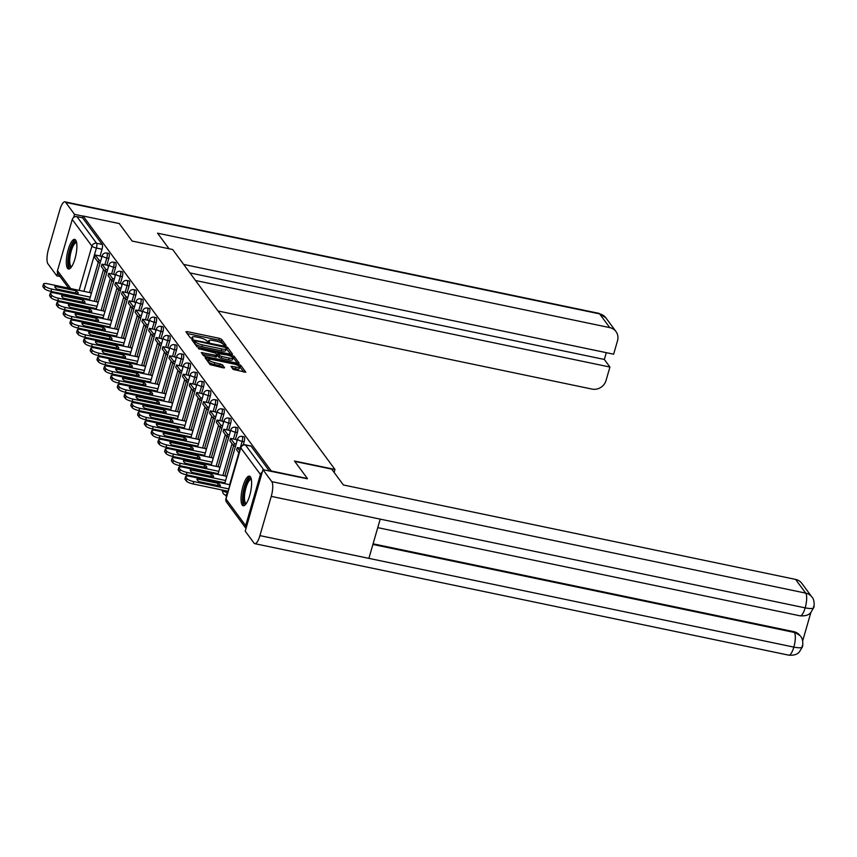 <?xml version="1.0" encoding="UTF-8"?>
<svg xmlns="http://www.w3.org/2000/svg" width="857" height="857" viewBox="0 0 857 857"><rect width="100%" height="100%" fill="white"/><g stroke="black" fill="none" stroke-linecap="round" stroke-linejoin="round"><path stroke-width="1.29" d="M225.134 345.542L226.087 345.403L221.556 339.276L219.349 338.322L187.265 331.627L185.905 331.83L190.436 337.958L192.964 338.59L192.343 337.69A6.085 1.468 16.1 0 1 192.193 337.187A6.085 1.468 16.1 0 1 196.681 337.037L199.36 337.594A6.085 1.468 16.1 0 1 206.43 340.625L208.562 342.082L209.536 342.05L208.926 341.15A6.085 1.468 16.1 0 1 208.776 340.647A6.085 1.468 16.1 0 1 213.264 340.497L215.932 341.054A6.085 1.468 16.1 0 1 223.002 344.086L225.134 345.542M75.673 240.078A15.126 4.392 -78.2 0 0 74.688 239.382A15.126 4.392 -78.2 0 0 67.735 251.422A15.126 4.392 -78.2 0 0 67.532 268.295A15.126 4.392 -78.2 0 0 68.506 268.991A15.126 4.392 -78.2 0 0 75.47 256.95A15.126 4.392 -78.2 0 0 75.673 240.078M250.394 476.835A15.126 4.392 -78.2 0 0 249.419 476.138A15.126 4.392 -78.2 0 0 242.456 488.179A15.126 4.392 -78.2 0 0 242.252 505.041A15.126 4.392 -78.2 0 0 243.238 505.748A15.126 4.392 -78.2 0 0 250.201 493.707A15.126 4.392 -78.2 0 0 250.394 476.835M233.2 369.453L245.809 372.227L240.742 365.264L238.535 364.321L205.048 357.669L210.115 364.632L223.195 367.846L224.598 367.803L222.402 364.728L214.807 362.65A5.088 1.221 16.1 0 1 208.776 359.704A5.088 1.221 16.1 0 1 212.525 359.565L233.65 363.979A5.088 1.221 16.1 0 1 239.681 366.935A5.088 1.221 16.1 0 1 235.921 367.064L231.004 366.378L233.2 369.453M83.086 215.996L119.23 223.548L132.16 241.063L172.653 249.516L334.98 469.465L294.476 461.012L307.406 478.527L271.262 470.975L83.086 215.996L82.572 217.807L76.937 216.628L96.584 243.259A3.878 1.125 101.8 0 1 96.413 248.048L83.911 291.359M231.165 354.337L232.526 354.134L227.501 347.321L225.295 346.378L191.807 339.726L196.874 346.689L199.081 347.631L231.165 354.337M234.122 356.298L239.146 363.1L237.785 363.304L205.701 356.608L203.495 355.655L201.299 352.591L215.718 355.259L217.11 355.205L215.643 353.116L198.31 348.563L231.915 355.344L234.122 356.298L233.597 358.097L237.378 363.218M86.214 306.506L86.943 307.502M92.984 315.676L93.713 316.672M99.755 324.846L100.483 325.842M106.514 334.016L107.254 335.012M113.285 343.186L114.013 344.182M120.055 352.356L120.783 353.352M126.815 361.525L127.554 362.522M133.585 370.695L134.313 371.692M140.355 379.865L141.084 380.862M147.115 389.035L147.854 390.021M153.885 398.205L154.614 399.191M160.655 407.375L161.384 408.361M167.415 416.545L168.154 417.53M174.185 425.715L174.914 426.7M180.956 434.885L181.684 435.87M187.715 444.055L188.454 445.04M194.485 453.214L195.214 454.21M201.256 462.384L201.984 463.38M208.015 471.554L208.754 472.55M214.786 480.723L215.514 481.72M221.556 489.893L222.638 491.361M225.37 495.067L226.516 496.621M262.253 472.121A3.878 3.589 143.6 0 0 260.432 474.467L245.67 525.641A3.878 3.589 143.6 0 0 246.002 528.437L226.527 502.073A3.878 3.589 143.6 0 1 226.012 499.01L245.67 525.641M82.572 217.807L102.219 244.438A3.878 1.125 101.8 0 1 102.047 249.226L100.087 256.007M98.255 262.36L89.546 292.537M87.66 299.061L87.435 299.843M68.667 288.177L58.008 273.726A3.878 3.589 -36.4 0 1 57.494 270.662L72.267 219.488A3.878 3.589 -36.4 0 1 76.937 216.628M108.507 266.538L107.596 265.306L101.994 264.16L105.85 269.387L107.586 269.751M98.073 302.703L97.055 301.857M115.277 275.708L114.356 274.497M104.843 311.873L103.815 311.027M122.048 284.878L121.126 283.667M111.603 321.043L110.585 320.197M127.211 299.618L125.476 299.254L126.15 296.897L122.294 291.669L127.897 292.837L128.807 294.047M118.373 330.213L117.355 329.367M134.667 301.985L135.577 303.217M125.143 339.383L124.115 338.536M142.348 312.387L141.426 311.177M131.903 348.553L130.885 347.706M149.107 321.557L148.197 320.325L142.594 319.179L146.451 324.407L148.186 324.771M138.673 357.723L137.656 356.876M154.967 329.495L155.878 330.727M145.444 366.892L144.415 366.035M162.648 339.897L161.727 338.686M152.203 376.062L151.186 375.205M167.811 354.627L166.076 354.262L166.751 351.916L162.894 346.689L168.518 347.856L169.418 349.067M158.974 385.232L157.956 384.375M176.178 358.237L175.256 357.026M165.744 394.402L164.715 393.545M182.948 367.407L182.027 366.196M172.514 403.572L171.486 402.715M189.718 376.577L188.797 375.334L183.194 374.188L187.051 379.426L188.786 379.79M179.274 412.742L178.256 411.885M195.567 384.504L196.478 385.746M186.044 421.912L185.016 421.055M203.248 394.916L202.327 393.706M192.814 431.071L191.786 430.225M209.108 402.844L210.019 404.086M199.574 440.241L198.556 439.395M216.778 413.256L215.868 412.035M206.344 449.411L205.316 448.565M223.548 422.415L222.627 421.205M213.114 458.581L212.086 457.734M228.712 437.156L226.976 436.791L227.651 434.435L223.795 429.207L229.43 430.385L230.319 431.585M219.874 467.751L218.856 466.904M236.168 439.523L237.078 440.755M226.644 476.921L225.627 476.074M244.149 441.784L242.145 441.366A3.878 1.125 101.8 0 0 242.07 436.395L244.074 436.813A3.878 1.125 -78.2 0 1 244.149 441.784L243.249 444.901M237.378 432.614L235.386 432.196A3.878 1.125 101.8 0 0 235.311 427.225L237.303 427.643A3.878 1.125 -78.2 0 1 237.378 432.614L235.429 439.395M233.586 445.747L224.877 475.914M223.002 482.437L222.766 483.23M230.619 423.444L228.615 423.026A3.878 1.125 101.8 0 0 228.54 418.055L230.544 418.473A3.878 1.125 -78.2 0 1 230.619 423.444L228.658 430.225M226.826 436.577L218.117 466.744M216.232 473.268L216.007 474.06M223.848 414.274L221.845 413.856A3.878 1.125 101.8 0 0 221.77 408.885L223.773 409.303A3.878 1.125 -78.2 0 1 223.848 414.274L221.888 421.055M220.056 427.407L211.347 457.574M209.462 464.098L209.237 464.89M217.078 405.104L215.086 404.686A3.878 1.125 101.8 0 0 215.011 399.716L217.003 400.133A3.878 1.125 -78.2 0 1 217.078 405.104L215.128 411.885M213.286 418.237L204.577 448.415M202.702 454.938L202.466 455.72M210.319 395.934L208.315 395.516A3.878 1.125 101.8 0 0 208.24 390.546L210.244 390.963A3.878 1.125 -78.2 0 1 210.319 395.934L208.358 402.715M206.526 409.068L197.817 439.245M195.932 445.769L195.707 446.551M203.548 386.764L201.545 386.346A3.878 1.125 101.8 0 0 201.47 381.376L203.473 381.793A3.878 1.125 -78.2 0 1 203.548 386.764L201.588 393.545M199.756 399.898L191.047 430.075M189.161 436.599L188.936 437.391M196.778 377.594L194.785 377.176A3.878 1.125 101.8 0 0 194.71 372.206L196.703 372.624A3.878 1.125 -78.2 0 1 196.778 377.594L194.818 384.375M192.986 390.738L184.276 420.905M182.402 427.429L182.166 428.221M190.008 368.424L188.015 368.007A3.878 1.125 101.8 0 0 187.94 363.036L189.933 363.454A3.878 1.125 -78.2 0 1 190.008 368.424L188.058 375.205M186.226 381.569L177.517 411.735M175.631 418.259L175.406 419.052M183.248 359.254L181.245 358.837A3.878 1.125 101.8 0 0 181.17 353.866L183.173 354.284A3.878 1.125 -78.2 0 1 183.248 359.254L181.288 366.035M179.456 372.399L170.747 402.565M168.861 409.089L168.636 409.882M176.478 350.085L174.485 349.667A3.878 1.125 101.8 0 0 174.41 344.696L176.403 345.114A3.878 1.125 -78.2 0 1 176.478 350.085L174.517 356.866M172.685 363.229L163.976 393.395M162.102 399.919L161.866 400.712M169.707 340.915L167.715 340.497A3.878 1.125 101.8 0 0 167.64 335.526L169.632 335.944A3.878 1.125 -78.2 0 1 169.707 340.915L167.758 347.696M165.915 354.059L157.217 384.225M155.331 390.749L155.106 391.542M162.948 331.745L160.945 331.338A3.878 1.125 101.8 0 0 160.87 326.356L162.873 326.774A3.878 1.125 -78.2 0 1 162.948 331.745L160.987 338.526M159.156 344.889L150.446 375.055M148.561 381.579L148.336 382.372M156.178 322.586L154.185 322.168A3.878 1.125 101.8 0 0 154.11 317.197L156.103 317.604A3.878 1.125 -78.2 0 1 156.178 322.586L154.217 329.367M152.385 335.719L143.676 365.885M141.791 372.409L141.566 373.202M149.407 313.416L147.415 312.998A3.878 1.125 101.8 0 0 147.34 308.027L149.332 308.445A3.878 1.125 -78.2 0 1 149.407 313.416L147.458 320.197M145.615 326.549L136.916 356.716M135.031 363.239L134.795 364.032M142.648 304.246L140.644 303.828A3.878 1.125 101.8 0 0 140.569 298.857L142.573 299.275A3.878 1.125 -78.2 0 1 142.648 304.246L140.687 311.027M138.855 317.379L130.146 347.546M128.261 354.07L128.036 354.862M135.877 295.076L133.885 294.658A3.878 1.125 101.8 0 0 133.81 289.687L135.802 290.105A3.878 1.125 -78.2 0 1 135.877 295.076L133.917 301.857M132.085 308.209L123.376 338.376M121.49 344.9L121.266 345.692M129.107 285.906L127.115 285.488A3.878 1.125 101.8 0 0 127.04 280.518L129.032 280.935A3.878 1.125 -78.2 0 1 129.107 285.906L127.157 292.687M125.315 299.039L116.616 329.206M114.731 335.73L114.495 336.522M122.347 276.736L120.344 276.318A3.878 1.125 101.8 0 0 120.269 271.348L122.272 271.765A3.878 1.125 -78.2 0 1 122.347 276.736L120.387 283.517M118.555 289.87L109.846 320.036M107.961 326.56L107.736 327.353M115.577 267.566L113.574 267.148A3.878 1.125 101.8 0 0 113.499 262.178L115.502 262.596A3.878 1.125 -78.2 0 1 115.577 267.566L113.617 274.347M111.785 280.7L103.076 310.866M101.19 317.39L100.965 318.183M108.807 258.396L106.814 257.978A3.878 1.125 101.8 0 0 106.739 253.008L108.732 253.426A3.878 1.125 -78.2 0 1 108.807 258.396L106.857 265.177M105.015 271.53L96.305 301.696M94.431 308.22L94.195 309.013M334.98 469.465L334.123 472.432M101.747 257.379L100.826 256.157M91.303 293.533L90.285 292.687M269.452 471.039L251.09 446.154A3.878 1.125 -78.2 0 0 250.844 445.983A3.878 1.125 -78.2 0 0 250.533 446.047M224.084 345.21L221.042 341.086L218.835 340.133L187.158 333.523M194.507 341.868L193.093 341.568M230.758 354.252L226.248 348.66M225.477 347.439L195.76 340.893L194.775 340.925L195.428 341.868A6.085 1.468 16.1 0 0 202.498 344.91L221.749 348.928A6.085 1.468 16.1 0 0 226.237 348.767A6.085 1.468 16.1 0 0 226.087 348.274L225.477 347.439M194.346 342.661L194.807 341.032M226.237 348.767L225.712 350.577A6.085 1.468 16.1 0 1 221.224 350.738L201.973 346.721A6.085 1.468 16.1 0 1 194.903 343.678L194.293 342.843M202.595 354.434L216.542 356.855M216.296 354.005L217.849 354.327M229.215 358.076A5.088 1.221 16.1 0 0 232.965 357.947A5.088 1.221 16.1 0 0 226.934 354.991L218.139 353.641L219.563 355.569L221.77 356.523L229.215 358.076L228.69 359.886A5.088 1.221 16.1 0 0 232.451 359.758L232.965 357.947M217.689 355.184L218.139 353.641M228.69 359.886L221.256 358.333L219.038 357.38L217.614 355.451M233.597 358.097L232.922 357.648M239.681 366.935L239.157 368.746A5.088 1.221 16.1 0 1 235.407 368.874L232.301 368.221M208.776 359.704L208.251 361.504A5.088 1.221 16.1 0 0 214.282 364.461L214.807 362.65M222.788 367.76L219.671 365.585L214.282 364.461M208.69 360.004L206.333 359.512M243.999 372.195L239.649 366.667M89.599 299.457L51.002 291.401A5.817 1.393 -163.9 0 1 44.243 288.498L42.989 286.795A5.817 1.393 16.1 0 1 42.85 286.324L43.525 283.967A5.817 1.393 16.1 0 0 43.664 284.449L42.989 286.795M100.14 262.938L98.405 262.574L99.08 260.228L95.223 254.99L100.858 256.168M99.08 260.228L100.815 260.582M98.405 262.574L94.549 257.346L95.223 254.99M43.525 283.967A5.817 1.393 16.1 0 1 47.81 283.817L90.746 292.783M90.274 297.111L51.677 289.045A5.817 1.393 -163.9 0 1 44.928 286.152L43.664 284.449M76.091 290.791L54.998 286.388A12.019 2.892 -163.9 0 0 54.902 286.592A12.019 2.892 -163.9 0 0 56.991 289.088L78.094 293.501A12.019 2.892 16.1 0 0 78.18 293.298A12.019 2.892 16.1 0 0 76.091 290.791L75.47 292.955M169.054 248.766L157.549 233.179L609.756 327.61L599.632 313.887L65.7 202.391L74.527 214.346L83.054 216.135M218.021 310.984L592.016 389.089A11.634 10.777 143.6 0 0 606.038 380.508L609.927 367.042L195.525 280.507M65.7 202.391A11.923 3.46 -78.2 0 0 64.928 201.834A11.923 3.46 -78.2 0 0 59.819 209.89L48.495 249.13A11.923 3.46 -78.2 0 0 47.96 263.87L56.787 275.825L57.601 272.997M73.627 217.464L74.527 214.346M183.644 264.417L613.633 354.198L617.522 340.732A11.634 10.777 143.6 0 0 615.99 331.552A11.634 10.777 143.6 0 0 609.756 327.61M189.933 272.922L604.335 359.458L606.295 352.666M604.335 359.458L609.927 367.042M56.787 275.825L60.065 276.511M294.776 461.409L331.67 469.111L343.389 484.976L795.585 579.407A11.634 10.777 -36.4 0 1 801.82 583.349L811.943 597.072A11.634 10.777 -36.4 0 0 805.719 593.13L795.585 579.407M259.917 535.614L368.885 558.368L380.208 519.128L271.251 496.374L259.917 535.614A11.923 3.46 -78.2 0 1 254.818 543.67A11.923 3.46 -78.2 0 1 254.047 543.113L245.22 531.158L262.96 469.679L307.32 478.795M271.251 496.374A11.923 3.46 -78.2 0 0 271.787 481.645L262.96 469.679M802.645 640.993L810.861 612.541M373.084 543.82L793.786 631.663A11.634 10.777 -36.4 0 1 800.01 635.605L793.786 631.663M377.755 527.644L800.095 615.829A11.923 3.46 -78.2 0 0 805.173 607.87C811.622 609.081 814.396 608.631 813.497 606.542M811.943 597.072C814.836 599.493 814.225 607.399 813.754 607.57L810.679 612.723C810.133 612.926 808.612 616.354 800.095 615.829M254.818 543.67L788.751 655.166A11.923 3.46 -78.2 0 0 793.85 647.11C800.299 648.321 803.063 647.913 802.141 645.857M800.599 636.397C803.48 638.829 802.87 646.703 802.409 646.864L799.281 652.081C798.745 652.306 797.171 655.701 788.751 655.166M71.324 267.127A13.091 3.803 101.8 0 1 70.124 250.523A13.091 3.803 101.8 0 1 76.53 242.22M76.659 242.885A12.116 3.514 -78.2 0 0 76.444 242.82A12.116 3.514 -78.2 0 0 71.249 251.005A12.116 3.514 -78.2 0 0 71.485 266.538A12.116 3.514 -78.2 0 0 71.709 266.559M75.448 239.821A15.03 4.36 -78.2 0 0 69.696 249.933A15.03 4.36 -78.2 0 0 69.374 268.894M246.045 503.884A13.091 3.803 101.8 0 1 244.856 487.279A13.091 3.803 101.8 0 1 251.251 478.967M251.38 479.641A12.116 3.514 -78.2 0 0 251.165 479.577A12.116 3.514 -78.2 0 0 245.98 487.762A12.116 3.514 -78.2 0 0 246.216 503.295A12.116 3.514 -78.2 0 0 246.441 503.316M250.169 476.567A15.03 4.36 -78.2 0 0 244.416 486.69A15.03 4.36 -78.2 0 0 244.095 505.651M96.359 308.627L57.762 300.571A5.817 1.393 -163.9 0 1 51.013 297.668L49.76 295.965A5.817 1.393 16.1 0 1 49.62 295.494L50.295 293.137A5.817 1.393 16.1 0 0 50.434 293.608L49.76 295.965M106.911 272.108L105.175 271.744L101.308 266.516L101.994 264.16M105.175 271.744L105.85 269.387M50.295 293.137A5.817 1.393 16.1 0 1 54.58 292.987L97.516 301.953M97.045 306.281L58.447 298.215A5.817 1.393 -163.9 0 1 51.699 295.322L50.434 293.608M82.861 299.961L61.768 295.558A12.019 2.892 -163.9 0 0 61.672 295.761A12.019 2.892 -163.9 0 0 63.761 298.257L84.854 302.66A12.019 2.892 16.1 0 0 84.95 302.467A12.019 2.892 16.1 0 0 82.861 299.961L82.24 302.114M103.129 317.797L64.532 309.741A5.817 1.393 -163.9 0 1 57.783 306.838L56.519 305.135A5.817 1.393 16.1 0 1 56.38 304.653L57.065 302.307A5.817 1.393 16.1 0 0 57.205 302.778L56.519 305.135M113.67 281.278L111.935 280.914L112.621 278.557L108.753 273.329L114.388 274.508M112.621 278.557L114.356 278.921M111.935 280.914L108.078 275.686L108.753 273.329M57.065 302.307A5.817 1.393 16.1 0 1 61.35 302.157L104.286 311.123M103.804 315.451L65.207 307.384A5.817 1.393 -163.9 0 1 58.458 304.492L57.205 302.778M89.631 309.131L68.539 304.728A12.019 2.892 -163.9 0 0 68.442 304.931A12.019 2.892 -163.9 0 0 70.531 307.427L91.624 311.83A12.019 2.892 16.1 0 0 91.72 311.637A12.019 2.892 16.1 0 0 89.631 309.131L89.01 311.284M109.9 326.967L71.302 318.911A5.817 1.393 -163.9 0 1 64.554 316.008L63.289 314.305A5.817 1.393 16.1 0 1 63.15 313.823L63.825 311.477A5.817 1.393 16.1 0 0 63.964 311.948L63.289 314.305M120.441 290.448L118.705 290.084L119.391 287.727L115.524 282.499L121.158 283.678M119.391 287.727L121.116 288.091M118.705 290.084L114.849 284.845L115.524 282.499M63.825 311.477A5.817 1.393 16.1 0 1 68.121 311.327L111.056 320.293M110.574 324.621L71.977 316.554A5.817 1.393 -163.9 0 1 65.228 313.651L63.964 311.948M96.391 318.301L75.298 313.898A12.019 2.892 -163.9 0 0 75.202 314.101A12.019 2.892 -163.9 0 0 77.291 316.597L98.394 321A12.019 2.892 16.1 0 0 98.48 320.807A12.019 2.892 16.1 0 0 96.391 318.301L95.77 320.454M116.659 336.137L78.062 328.081A5.817 1.393 -163.9 0 1 71.313 325.178L70.06 323.475A5.817 1.393 16.1 0 1 69.92 322.993L70.595 320.647A5.817 1.393 16.1 0 0 70.735 321.118L70.06 323.475M126.15 296.897L127.886 297.261M125.476 299.254L121.608 294.015L122.294 291.669M70.595 320.647A5.817 1.393 16.1 0 1 74.88 320.497L117.816 329.463M117.345 333.791L78.748 325.724A5.817 1.393 -163.9 0 1 71.999 322.821L70.735 321.118M103.161 327.47L82.068 323.068A12.019 2.892 -163.9 0 0 81.972 323.271A12.019 2.892 -163.9 0 0 84.061 325.767L105.154 330.17A12.019 2.892 16.1 0 0 105.25 329.966A12.019 2.892 16.1 0 0 103.161 327.47L102.54 329.624M123.429 345.307L84.832 337.251A5.817 1.393 -163.9 0 1 78.083 334.348L76.819 332.645A5.817 1.393 16.1 0 1 76.68 332.162L77.366 329.816A5.817 1.393 16.1 0 0 77.505 330.288L76.819 332.645M133.971 308.777L132.246 308.424L132.921 306.067L129.053 300.839L134.688 302.018M132.921 306.067L134.656 306.431M132.246 308.424L128.379 303.185L129.053 300.839M77.366 329.816A5.817 1.393 16.1 0 1 81.651 329.666L124.586 338.633M124.104 342.961L85.507 334.894A5.817 1.393 -163.9 0 1 78.758 331.991L77.505 330.288M109.932 336.64L88.839 332.237A12.019 2.892 -163.9 0 0 88.742 332.441A12.019 2.892 -163.9 0 0 90.831 334.937L111.924 339.34A12.019 2.892 16.1 0 0 112.021 339.136A12.019 2.892 16.1 0 0 109.932 336.64L109.31 338.794M130.2 354.477L91.603 346.421A5.817 1.393 -163.9 0 1 84.854 343.518L83.59 341.814A5.817 1.393 16.1 0 1 83.45 341.332L84.125 338.986A5.817 1.393 16.1 0 0 84.265 339.458L83.59 341.814M140.741 317.947L139.005 317.593L139.691 315.237L135.824 310.009L141.459 311.187M139.691 315.237L141.416 315.601M139.005 317.593L135.149 312.355L135.824 310.009M84.125 338.986A5.817 1.393 16.1 0 1 88.421 338.836L131.357 347.803M130.875 352.131L92.277 344.064A5.817 1.393 -163.9 0 1 85.529 341.161L84.265 339.458M116.691 345.81L95.598 341.407A12.019 2.892 -163.9 0 0 95.502 341.6A12.019 2.892 -163.9 0 0 97.602 344.107L118.695 348.51A12.019 2.892 16.1 0 0 118.78 348.306A12.019 2.892 16.1 0 0 116.691 345.81L116.07 347.963M136.97 363.647L98.362 355.58A5.817 1.393 -163.9 0 1 91.613 352.688L90.36 350.984A5.817 1.393 16.1 0 1 90.221 350.502L90.896 348.156A5.817 1.393 16.1 0 0 91.035 348.628L90.36 350.984M147.511 327.117L145.776 326.763L141.919 321.525L142.594 319.179M145.776 326.763L146.451 324.407M90.896 348.156A5.817 1.393 16.1 0 1 95.181 348.006L138.116 356.973M137.645 361.29L99.048 353.234A5.817 1.393 -163.9 0 1 92.299 350.331L91.035 348.628M123.462 354.98L102.369 350.577A12.019 2.892 -163.9 0 0 102.272 350.77A12.019 2.892 -163.9 0 0 104.361 353.277L125.454 357.68A12.019 2.892 16.1 0 0 125.551 357.476A12.019 2.892 16.1 0 0 123.462 354.98L122.84 357.133M143.73 372.816L105.132 364.75A5.817 1.393 -163.9 0 1 98.384 361.858L97.13 360.144A5.817 1.393 16.1 0 1 96.98 359.672L97.666 357.326A5.817 1.393 16.1 0 0 97.805 357.798L97.13 360.144M154.271 336.287L152.546 335.933L153.221 333.577L149.364 328.349L154.988 329.517M153.221 333.577L154.956 333.941M152.546 335.933L148.679 330.695L149.364 328.349M97.666 357.326A5.817 1.393 16.1 0 1 101.951 357.176L144.887 366.143M144.415 370.46L105.807 362.404A5.817 1.393 -163.9 0 1 99.058 359.501L97.805 357.798M130.232 364.15L109.139 359.736A12.019 2.892 -163.9 0 0 109.043 359.94A12.019 2.892 -163.9 0 0 111.131 362.447L132.224 366.85A12.019 2.892 16.1 0 0 132.321 366.646A12.019 2.892 16.1 0 0 130.232 364.15L129.611 366.303M150.5 381.986L111.903 373.92A5.817 1.393 -163.9 0 1 105.154 371.027L103.89 369.313A5.817 1.393 16.1 0 1 103.751 368.842L104.425 366.496A5.817 1.393 16.1 0 0 104.575 366.967L103.89 369.313M161.041 345.457L159.306 345.092L159.991 342.746L156.124 337.519L161.759 338.686M159.991 342.746L161.716 343.111M159.306 345.092L155.449 339.865L156.124 337.519M104.425 366.496A5.817 1.393 16.1 0 1 108.721 366.346L151.657 375.312M151.175 379.63L112.578 371.574A5.817 1.393 -163.9 0 1 105.829 368.671L104.575 366.967M136.991 373.32L115.899 368.906A12.019 2.892 -163.9 0 0 115.802 369.11A12.019 2.892 -163.9 0 0 117.902 371.617L138.995 376.019A12.019 2.892 16.1 0 0 139.091 375.816A12.019 2.892 16.1 0 0 136.991 373.32L136.37 375.473M157.27 391.156L118.662 383.09A5.817 1.393 -163.9 0 1 111.913 380.187L110.66 378.483A5.817 1.393 16.1 0 1 110.521 378.012L111.196 375.666A5.817 1.393 16.1 0 0 111.335 376.137L110.66 378.483M166.751 351.916L168.486 352.281M166.076 354.262L162.219 349.035L162.894 346.689M111.196 375.666A5.817 1.393 16.1 0 1 115.481 375.516L158.416 384.472M157.945 388.799L119.348 380.744A5.817 1.393 -163.9 0 1 112.599 377.841L111.335 376.137M143.762 382.49L122.669 378.076A12.019 2.892 -163.9 0 0 122.572 378.28A12.019 2.892 -163.9 0 0 124.661 380.787L145.754 385.189A12.019 2.892 16.1 0 0 145.851 384.986A12.019 2.892 16.1 0 0 143.762 382.49L143.14 384.643M164.03 400.326L125.433 392.26A5.817 1.393 -163.9 0 1 118.684 389.357L117.43 387.653A5.817 1.393 16.1 0 1 117.291 387.182L117.966 384.836A5.817 1.393 16.1 0 0 118.105 385.307L117.43 387.653M174.571 363.797L172.846 363.432L173.521 361.086L169.665 355.859L175.289 357.026M173.521 361.086L175.256 361.45M172.846 363.432L168.979 358.205L169.665 355.859M117.966 384.836A5.817 1.393 16.1 0 1 122.251 384.675L165.187 393.642M164.715 397.969L126.108 389.914A5.817 1.393 -163.9 0 1 119.359 387.01L118.105 385.307M150.532 391.66L129.439 387.246A12.019 2.892 -163.9 0 0 129.343 387.45A12.019 2.892 -163.9 0 0 131.432 389.956L152.525 394.359A12.019 2.892 16.1 0 0 152.621 394.156A12.019 2.892 16.1 0 0 150.532 391.66L149.911 393.813M170.8 409.496L132.203 401.43A5.817 1.393 -163.9 0 1 125.454 398.526L124.19 396.823A5.817 1.393 16.1 0 1 124.051 396.352L124.736 393.995A5.817 1.393 16.1 0 0 124.876 394.477L124.19 396.823M181.341 372.966L179.606 372.602L180.291 370.256L176.424 365.028L182.059 366.196M180.291 370.256L182.016 370.62M179.606 372.602L175.749 367.374L176.424 365.028M124.736 393.995A5.817 1.393 16.1 0 1 129.021 393.845L171.957 402.811M171.475 407.139L132.878 399.083A5.817 1.393 -163.9 0 1 126.129 396.18L124.876 394.477M157.292 400.819L136.199 396.416A12.019 2.892 -163.9 0 0 136.113 396.62A12.019 2.892 -163.9 0 0 138.202 399.126L159.295 403.529A12.019 2.892 16.1 0 0 159.391 403.326A12.019 2.892 16.1 0 0 157.292 400.819L156.67 402.983M177.57 418.666L138.963 410.599A5.817 1.393 -163.9 0 1 132.214 407.696L130.96 405.993A5.817 1.393 16.1 0 1 130.821 405.522L131.496 403.165A5.817 1.393 16.1 0 0 131.635 403.647L130.96 405.993M188.112 382.136L186.376 381.772L182.52 376.544L183.194 374.188M186.376 381.772L187.051 379.426M131.496 403.165A5.817 1.393 16.1 0 1 135.781 403.015L178.717 411.981M178.245 416.309L139.648 408.253A5.817 1.393 -163.9 0 1 132.899 405.35L131.635 403.647M164.062 409.989L142.969 405.586A12.019 2.892 -163.9 0 0 142.873 405.79A12.019 2.892 -163.9 0 0 144.962 408.296L166.054 412.699A12.019 2.892 16.1 0 0 166.151 412.496A12.019 2.892 16.1 0 0 164.062 409.989L163.441 412.153M184.33 427.825L145.733 419.769A5.817 1.393 -163.9 0 1 138.984 416.866L137.731 415.163A5.817 1.393 16.1 0 1 137.591 414.692L138.266 412.335A5.817 1.393 16.1 0 0 138.405 412.817L137.731 415.163M194.871 391.306L193.146 390.942L193.821 388.596L189.965 383.358L195.589 384.536M193.821 388.596L195.557 388.949M193.146 390.942L189.279 385.714L189.965 383.358M138.266 412.335A5.817 1.393 16.1 0 1 142.551 412.185L185.487 421.151M185.016 425.479L146.408 417.423A5.817 1.393 -163.9 0 1 139.659 414.52L138.405 412.817M170.832 419.159L149.739 414.756A12.019 2.892 -163.9 0 0 149.643 414.959A12.019 2.892 -163.9 0 0 151.732 417.466L172.825 421.869A12.019 2.892 16.1 0 0 172.921 421.665A12.019 2.892 16.1 0 0 170.832 419.159L170.211 421.323M191.1 436.995L152.503 428.939A5.817 1.393 -163.9 0 1 145.754 426.036L144.49 424.333A5.817 1.393 16.1 0 1 144.351 423.861L145.037 421.505A5.817 1.393 16.1 0 0 145.176 421.987L144.49 424.333M201.641 400.476L199.906 400.112L200.592 397.766L196.724 392.527L202.359 393.706M200.592 397.766L202.316 398.119M199.906 400.112L196.049 394.884L196.724 392.527M145.037 421.505A5.817 1.393 16.1 0 1 149.322 421.355L192.257 430.321M191.775 434.649L153.178 426.593A5.817 1.393 -163.9 0 1 146.429 423.69L145.176 421.987M177.603 428.329L156.499 423.926A12.019 2.892 -163.9 0 0 156.413 424.129A12.019 2.892 -163.9 0 0 158.502 426.625L179.595 431.039A12.019 2.892 16.1 0 0 179.691 430.835A12.019 2.892 16.1 0 0 177.603 428.329L176.97 430.493M197.871 446.165L159.273 438.109A5.817 1.393 -163.9 0 1 152.514 435.206L151.26 433.503A5.817 1.393 16.1 0 1 151.121 433.031L151.796 430.675A5.817 1.393 16.1 0 0 151.935 431.157L151.26 433.503M208.412 409.646L206.676 409.282L207.351 406.936L203.495 401.697L209.129 402.876M207.351 406.936L209.087 407.289M206.676 409.282L202.82 404.054L203.495 401.697M151.796 430.675A5.817 1.393 16.1 0 1 156.081 430.525L199.017 439.491M198.545 443.819L159.948 435.763A5.817 1.393 -163.9 0 1 153.199 432.86L151.935 431.157M184.362 437.498L163.269 433.096A12.019 2.892 -163.9 0 0 163.173 433.299A12.019 2.892 -163.9 0 0 165.262 435.795L186.355 440.209A12.019 2.892 16.1 0 0 186.451 440.005A12.019 2.892 16.1 0 0 184.362 437.498L183.741 439.662M204.63 455.335L166.033 447.279A5.817 1.393 -163.9 0 1 159.284 444.376L158.031 442.673A5.817 1.393 16.1 0 1 157.892 442.201L158.566 439.845A5.817 1.393 16.1 0 0 158.706 440.327L158.031 442.673M215.171 418.816L213.447 418.452L214.121 416.106L210.265 410.867L215.889 412.046M214.121 416.106L215.857 416.459M213.447 418.452L209.579 413.224L210.265 410.867M158.566 439.845A5.817 1.393 16.1 0 1 162.851 439.695L205.787 448.661M205.316 452.989L166.719 444.922A5.817 1.393 -163.9 0 1 159.959 442.03L158.706 440.327M191.132 446.668L170.04 442.266A12.019 2.892 -163.9 0 0 169.943 442.469A12.019 2.892 -163.9 0 0 172.032 444.965L193.125 449.379A12.019 2.892 16.1 0 0 193.221 449.175A12.019 2.892 16.1 0 0 191.132 446.668L190.511 448.832M211.4 464.505L172.803 456.449A5.817 1.393 -163.9 0 1 166.054 453.546L164.79 451.843A5.817 1.393 16.1 0 1 164.651 451.371L165.337 449.014A5.817 1.393 16.1 0 0 165.476 449.486L164.79 451.843M221.942 427.986L220.206 427.622L220.892 425.265L217.025 420.037L222.659 421.216M220.892 425.265L222.616 425.629M220.206 427.622L216.35 422.394L217.025 420.037M165.337 449.014A5.817 1.393 16.1 0 1 169.622 448.864L212.557 457.831M212.075 462.159L173.478 454.092A5.817 1.393 -163.9 0 1 166.729 451.2L165.476 449.486M197.903 455.838L176.799 451.435A12.019 2.892 -163.9 0 0 176.713 451.639A12.019 2.892 -163.9 0 0 178.802 454.135L199.895 458.538A12.019 2.892 16.1 0 0 199.992 458.345A12.019 2.892 16.1 0 0 197.903 455.838L197.271 457.992M218.171 473.675L179.574 465.619A5.817 1.393 -163.9 0 1 172.814 462.716L171.561 461.012A5.817 1.393 16.1 0 1 171.421 460.53L172.096 458.184A5.817 1.393 16.1 0 0 172.236 458.656L171.561 461.012M227.651 434.435L229.387 434.799M226.976 436.791L223.12 431.564L223.795 429.207M172.096 458.184A5.817 1.393 16.1 0 1 176.392 458.034L219.317 467.001M218.846 471.329L180.249 463.262A5.817 1.393 -163.9 0 1 173.5 460.37L172.236 458.656M204.662 465.008L183.569 460.605A12.019 2.892 -163.9 0 0 183.473 460.809A12.019 2.892 -163.9 0 0 185.562 463.305L206.666 467.708A12.019 2.892 16.1 0 0 206.751 467.515A12.019 2.892 16.1 0 0 204.662 465.008L204.041 467.161M224.93 482.845L186.333 474.789A5.817 1.393 -163.9 0 1 179.584 471.886L178.331 470.182A5.817 1.393 16.1 0 1 178.192 469.7L178.867 467.354A5.817 1.393 16.1 0 0 179.006 467.826L178.331 470.182M235.482 446.326L233.747 445.961L234.422 443.605L230.565 438.377L236.189 439.555M234.422 443.605L236.157 443.969M233.747 445.961L229.88 440.723L230.565 438.377M178.867 467.354A5.817 1.393 16.1 0 1 183.152 467.204L226.087 476.171M225.616 480.498L187.019 472.432A5.817 1.393 -163.9 0 1 180.27 469.529L179.006 467.826M211.433 474.178L190.34 469.775A12.019 2.892 -163.9 0 0 190.243 469.979A12.019 2.892 -163.9 0 0 192.332 472.475L213.425 476.878A12.019 2.892 16.1 0 0 213.522 476.685A12.019 2.892 16.1 0 0 211.433 474.178L210.811 476.331M228.069 491.254L193.104 483.959A5.817 1.393 -163.9 0 1 186.355 481.056L185.091 479.352A5.817 1.393 16.1 0 1 184.951 478.87L185.637 476.524A5.817 1.393 16.1 0 0 185.776 476.995L185.091 479.352M239.746 450.814L237.325 447.547L240.496 448.211M239.06 453.171L236.65 449.893L237.325 447.547M185.637 476.524A5.817 1.393 16.1 0 1 189.922 476.374L229.955 484.73M228.744 488.908L193.778 481.602A5.817 1.393 -163.9 0 1 187.03 478.699L185.776 476.995M218.203 483.348L197.11 478.945A12.019 2.892 -163.9 0 0 197.014 479.149A12.019 2.892 -163.9 0 0 199.103 481.645L220.195 486.048A12.019 2.892 16.1 0 0 220.292 485.844A12.019 2.892 16.1 0 0 218.203 483.348L217.582 485.501M260.432 474.467L240.785 447.836L226.012 499.01A3.878 0.932 -163.9 0 1 225.927 498.699A3.878 3.878 0 0 0 226.527 502.073M102.047 249.226L96.413 248.048A3.878 0.932 16.1 0 1 91.913 246.12L72.267 219.488M82.026 297.882L81.801 298.675M79.144 290.362L91.913 246.12A3.878 3.589 -36.4 0 1 96.584 243.259L102.219 244.438M57.494 270.662L70.735 288.605M242.07 436.395A3.878 3.878 0 0 0 237.56 439.116A3.878 0.932 -163.9 0 0 237.646 439.427A3.878 0.932 -163.9 0 0 242.145 441.366L240.196 448.147M238.835 452.86L229.655 484.666M227.769 491.19L227.384 492.539A3.878 1.125 101.8 0 1 225.723 495.153L226.88 495.4M227.683 492.593L227.384 492.539A3.878 0.932 -163.9 0 1 222.884 490.6A3.878 0.932 16.1 0 1 222.788 490.279A3.878 3.878 0 0 0 225.723 495.153M235.311 427.225A3.878 3.878 0 0 0 230.79 429.946A3.878 0.932 -163.9 0 0 230.887 430.257A3.878 0.932 -163.9 0 0 235.386 432.196L233.425 438.977M232.065 443.69L222.884 475.496M220.999 482.02L220.774 482.812M228.54 418.055A3.878 3.878 0 0 0 224.02 420.776A3.878 0.932 -163.9 0 0 224.116 421.087A3.878 0.932 -163.9 0 0 228.615 423.026L226.655 429.807M225.305 434.52L216.114 466.326M214.239 472.85L214.004 473.642M221.77 408.885A3.878 3.878 0 0 0 217.26 411.606A3.878 0.932 -163.9 0 0 217.346 411.917A3.878 0.932 -163.9 0 0 221.845 413.856L219.895 420.637M218.535 425.351L209.354 457.167M207.469 463.691L207.244 464.473M215.011 399.716A3.878 3.878 0 0 0 210.49 402.436A3.878 0.932 -163.9 0 0 210.586 402.758A3.878 0.932 -163.9 0 0 215.086 404.686L213.125 411.467M211.765 416.181L202.584 447.997M200.699 454.521L200.474 455.303M208.24 390.546A3.878 3.878 0 0 0 203.72 393.267A3.878 0.932 -163.9 0 0 203.816 393.588A3.878 0.932 -163.9 0 0 208.315 395.516L206.355 402.297M204.994 407.011L195.814 438.827M193.928 445.351L193.703 446.143M201.47 381.376A3.878 3.878 0 0 0 196.96 384.097A3.878 0.932 -163.9 0 0 197.046 384.418A3.878 0.932 -163.9 0 0 201.545 386.346L199.595 393.127M198.235 397.841L189.054 429.657M187.169 436.181L186.933 436.974M194.71 372.206A3.878 3.878 0 0 0 190.19 374.927A3.878 0.932 -163.9 0 0 190.286 375.248A3.878 0.932 -163.9 0 0 194.785 377.176L192.825 383.957M191.465 388.671L182.284 420.487M180.399 427.011L180.174 427.804M187.94 363.036A3.878 3.878 0 0 0 183.419 365.757A3.878 0.932 -163.9 0 0 183.516 366.078A3.878 0.932 -163.9 0 0 188.015 368.007L186.055 374.788M184.694 379.501L175.514 411.317M173.628 417.841L173.403 418.634M181.17 353.866A3.878 3.878 0 0 0 176.66 356.587A3.878 0.932 -163.9 0 0 176.746 356.908A3.878 0.932 -163.9 0 0 181.245 358.837L179.295 365.618M177.935 370.331L168.754 402.147M166.869 408.671L166.633 409.464M174.41 344.696A3.878 3.878 0 0 0 169.89 347.417A3.878 0.932 -163.9 0 0 169.986 347.738A3.878 0.932 -163.9 0 0 174.485 349.667L172.525 356.448M171.164 361.161L161.984 392.977M160.098 399.501L159.873 400.294M167.64 335.526A3.878 3.878 0 0 0 163.119 338.247A3.878 0.932 -163.9 0 0 163.216 338.569A3.878 0.932 -163.9 0 0 167.715 340.497L165.755 347.278M164.394 351.991L155.213 383.807M153.328 390.331L153.103 391.124M160.87 326.356A3.878 3.878 0 0 0 156.36 329.077A3.878 0.932 -163.9 0 0 156.445 329.399A3.878 0.932 -163.9 0 0 160.945 331.338L158.995 338.119M157.634 342.821L148.443 374.638M146.568 381.161L146.333 381.954M154.11 317.197A3.878 3.878 0 0 0 149.589 319.907A3.878 0.932 -163.9 0 0 149.686 320.229A3.878 0.932 -163.9 0 0 154.185 322.168L152.225 328.949M150.864 333.652L141.684 365.468M139.798 371.992L139.573 372.784M147.34 308.027A3.878 3.878 0 0 0 142.819 310.748A3.878 0.932 -163.9 0 0 142.915 311.059A3.878 0.932 -163.9 0 0 147.415 312.998L145.454 319.779M144.094 324.482L134.913 356.298M133.028 362.822L132.803 363.614M140.569 298.857A3.878 3.878 0 0 0 136.049 301.578A3.878 0.932 -163.9 0 0 136.145 301.889A3.878 0.932 -163.9 0 0 140.644 303.828L138.695 310.609M137.334 315.312L128.143 347.128M126.268 353.652L126.033 354.444M133.81 289.687A3.878 3.878 0 0 0 129.289 292.408A3.878 0.932 -163.9 0 0 129.375 292.719A3.878 0.932 -163.9 0 0 133.885 294.658L131.924 301.439M130.564 306.142L121.383 337.958M119.498 344.482L119.273 345.275M127.04 280.518A3.878 3.878 0 0 0 122.519 283.238A3.878 0.932 -163.9 0 0 122.615 283.549A3.878 0.932 -163.9 0 0 127.115 285.488L125.154 292.269M123.794 296.983L114.613 328.788M112.728 335.312L112.503 336.105M120.269 271.348A3.878 3.878 0 0 0 115.749 274.069A3.878 0.932 -163.9 0 0 115.845 274.379A3.878 0.932 -163.9 0 0 120.344 276.318L118.384 283.099M117.034 287.813L107.843 319.618M105.968 326.142L105.732 326.935M113.499 262.178A3.878 3.878 0 0 0 108.989 264.899A3.878 0.932 -163.9 0 0 109.075 265.209A3.878 0.932 -163.9 0 0 113.574 267.148L111.624 273.929M110.264 278.643L101.083 310.448M99.198 316.972L98.973 317.765M106.739 253.008A3.878 3.878 0 0 0 102.219 255.729A3.878 0.932 -163.9 0 0 102.315 256.039A3.878 0.932 -163.9 0 0 106.814 257.978L104.854 264.759M103.493 269.473L94.313 301.289M92.427 307.813L92.202 308.595M88.228 307.77A3.878 0.932 -163.9 0 1 87.543 307.213A3.878 0.932 16.1 0 1 87.446 306.902A3.878 3.878 0 0 0 87.318 307.577M94.998 316.94A3.878 0.932 -163.9 0 1 94.313 316.383A3.878 0.932 16.1 0 1 94.216 316.072A3.878 3.878 0 0 0 94.088 316.747M101.758 326.11A3.878 0.932 -163.9 0 1 101.072 325.553A3.878 0.932 16.1 0 1 100.987 325.242A3.878 3.878 0 0 0 100.847 325.917M108.528 335.28A3.878 0.932 -163.9 0 1 107.843 334.723A3.878 0.932 16.1 0 1 107.746 334.401A3.878 3.878 0 0 0 107.618 335.087M115.299 344.45A3.878 0.932 -163.9 0 1 114.613 343.893A3.878 0.932 16.1 0 1 114.517 343.571A3.878 3.878 0 0 0 114.388 344.257M122.058 353.62A3.878 0.932 -163.9 0 1 121.373 353.063A3.878 0.932 16.1 0 1 121.287 352.741A3.878 3.878 0 0 0 121.148 353.427M128.829 362.79A3.878 0.932 -163.9 0 1 128.143 362.232A3.878 0.932 16.1 0 1 128.047 361.911A3.878 3.878 0 0 0 127.918 362.597M135.599 371.959A3.878 0.932 -163.9 0 1 134.913 371.402A3.878 0.932 16.1 0 1 134.817 371.081A3.878 3.878 0 0 0 134.688 371.767M142.358 381.119A3.878 0.932 -163.9 0 1 141.673 380.572A3.878 0.932 16.1 0 1 141.587 380.251A3.878 3.878 0 0 0 141.448 380.937M149.129 390.289A3.878 0.932 -163.9 0 1 148.443 389.742A3.878 0.932 16.1 0 1 148.347 389.421A3.878 3.878 0 0 0 148.218 390.106M155.899 399.458A3.878 0.932 -163.9 0 1 155.213 398.912A3.878 0.932 16.1 0 1 155.117 398.591A3.878 3.878 0 0 0 154.988 399.276M162.659 408.628A3.878 0.932 -163.9 0 1 161.984 408.082A3.878 0.932 16.1 0 1 161.887 407.761A3.878 3.878 0 0 0 161.759 408.446M169.429 417.798A3.878 0.932 -163.9 0 1 168.743 417.252A3.878 0.932 16.1 0 1 168.658 416.93A3.878 3.878 0 0 0 168.518 417.616M176.199 426.968A3.878 0.932 -163.9 0 1 175.514 426.411A3.878 0.932 16.1 0 1 175.417 426.1A3.878 3.878 0 0 0 175.289 426.775M182.959 436.138A3.878 0.932 -163.9 0 1 182.284 435.581A3.878 0.932 16.1 0 1 182.187 435.27A3.878 3.878 0 0 0 182.059 435.945M189.729 445.308A3.878 0.932 -163.9 0 1 189.043 444.751A3.878 0.932 16.1 0 1 188.958 444.44A3.878 3.878 0 0 0 188.819 445.115M196.499 454.478A3.878 0.932 -163.9 0 1 195.814 453.921A3.878 0.932 16.1 0 1 195.717 453.61A3.878 3.878 0 0 0 195.589 454.285M203.27 463.648A3.878 0.932 -163.9 0 1 202.584 463.091A3.878 0.932 16.1 0 1 202.488 462.78A3.878 3.878 0 0 0 202.359 463.455M210.029 472.818A3.878 0.932 -163.9 0 1 209.344 472.261A3.878 0.932 16.1 0 1 209.258 471.95A3.878 3.878 0 0 0 209.119 472.625M216.8 481.988A3.878 0.932 -163.9 0 1 216.114 481.43A3.878 0.932 16.1 0 1 216.018 481.12A3.878 3.878 0 0 0 215.889 481.795M251.09 446.154L245.466 444.987L263.817 469.861M250.844 445.983L245.209 444.804A3.878 1.125 101.8 0 1 245.466 444.987A3.878 3.589 -36.4 0 0 240.785 447.836A3.878 0.932 -163.9 0 1 240.688 447.525L225.927 498.699M77.826 297.84A3.878 0.932 16.1 0 1 77.141 297.283A3.878 3.589 143.6 0 0 77.055 297.679M208.647 342.104L208.926 341.15M192.064 338.644L192.343 337.69M186.837 333.094L187.265 331.627M218.835 340.133L219.349 338.322M221.042 341.086L221.556 339.276M192.782 341.14L193.2 339.672M225.07 347.149L225.295 346.378M226.976 349.131L227.501 347.321M194.903 343.678L195.428 341.868M201.973 346.721L202.498 344.91M221.224 350.738L221.749 348.928M202.273 354.005L202.702 352.538M215.193 357.069L215.718 355.259M199.124 349.12L199.295 348.531M231.561 356.576L231.915 355.344M219.038 357.38L219.563 355.569M221.256 358.333L221.77 356.523M231.979 367.803L232.408 366.335M235.407 368.874L235.921 367.064M219.671 365.585L220.195 363.786M221.877 366.539L222.402 364.728M206.023 359.083L206.451 357.615M238.182 365.532L238.535 364.321M240.217 367.075L240.742 365.264M51.677 289.045L51.002 291.401M44.928 286.152L44.243 288.498M615.99 331.552L605.856 317.818A11.634 10.777 -36.4 0 0 599.632 313.887A11.923 3.46 -78.2 0 0 598.861 313.33L64.928 201.834M271.787 481.645L805.719 593.13A11.923 3.46 -78.2 0 1 805.173 607.87L380.208 519.128M372.902 544.452L794.364 632.455A11.923 3.46 -78.2 0 1 793.85 647.11L368.885 558.368M58.447 298.215L57.762 300.571M51.699 295.322L51.013 297.668M65.207 307.384L64.532 309.741M58.458 304.492L57.783 306.838M71.977 316.554L71.302 318.911M65.228 313.651L64.554 316.008M78.748 325.724L78.062 328.081M71.999 322.821L71.313 325.178M85.507 334.894L84.832 337.251M78.758 331.991L78.083 334.348M92.277 344.064L91.603 346.421M85.529 341.161L84.854 343.518M99.048 353.234L98.362 355.58M92.299 350.331L91.613 352.688M105.807 362.404L105.132 364.75M99.058 359.501L98.384 361.858M112.578 371.574L111.903 373.92M105.829 368.671L105.154 371.027M119.348 380.744L118.662 383.09M112.599 377.841L111.913 380.187M126.108 389.914L125.433 392.26M119.359 387.01L118.684 389.357M132.878 399.083L132.203 401.43M126.129 396.18L125.454 398.526M139.648 408.253L138.963 410.599M132.899 405.35L132.214 407.696M146.408 417.423L145.733 419.769M139.659 414.52L138.984 416.866M153.178 426.593L152.503 428.939M146.429 423.69L145.754 426.036M159.948 435.763L159.273 438.109M153.199 432.86L152.514 435.206M166.719 444.922L166.033 447.279M159.959 442.03L159.284 444.376M173.478 454.092L172.803 456.449M166.729 451.2L166.054 453.546M180.249 463.262L179.574 465.619M173.5 460.37L172.814 462.716M187.019 472.432L186.333 474.789M180.27 469.529L179.584 471.886M193.778 481.602L193.104 483.959M187.03 478.699L186.355 481.056M89.364 300.25L102.219 255.729M96.134 309.42L108.989 264.899M102.904 318.59L115.749 274.069M109.664 327.76L122.519 283.238M116.434 336.93L129.289 292.408M123.204 346.099L136.049 301.578M129.975 355.269L142.819 310.748M136.734 364.439L149.589 319.907M143.505 373.609L156.36 329.077M150.275 382.779L163.119 338.247M157.035 391.949L169.89 347.417M163.805 401.108L176.66 356.587M170.575 410.278L183.419 365.757M177.335 419.448L190.19 374.927M184.105 428.618L196.96 384.097M190.875 437.788L203.72 393.267M197.635 446.958L210.49 402.436M204.405 456.128L217.26 411.606M211.176 465.297L224.02 420.776M217.935 474.467L230.79 429.946M224.705 483.637L237.56 439.116M245.209 444.804A3.878 3.878 0 0 0 240.688 447.525M74.709 296.351L75.437 297.347M208.369 342.039L208.776 340.647M191.797 338.579L192.193 337.187M194.26 342.736L194.775 340.925M216.596 357.015L217.11 355.205M217.571 355.291L218.096 353.48M605.856 317.818L598.861 313.33"/></g></svg>
